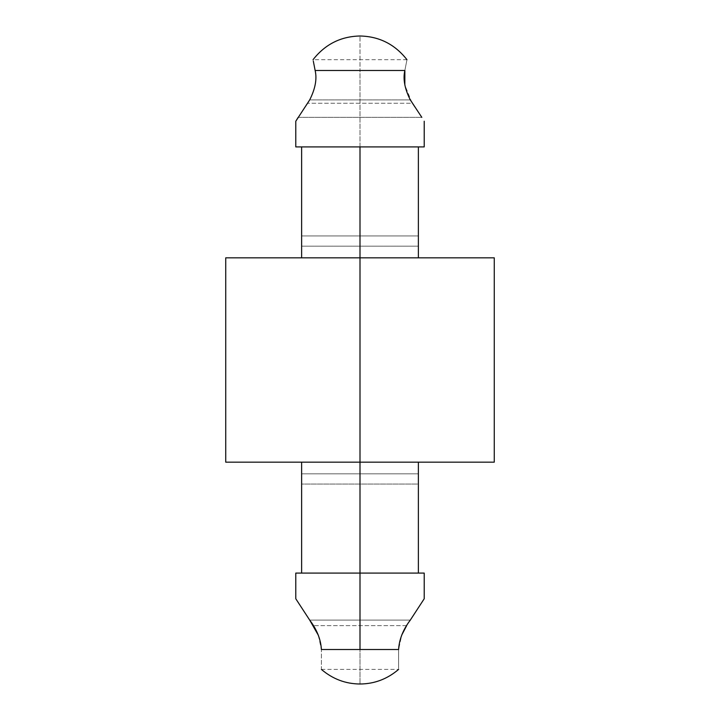 <?xml version="1.0" encoding="UTF-8"?>
<svg xmlns="http://www.w3.org/2000/svg" width="720" height="720" viewBox="0 0 720 720"><rect width="100%" height="100%" fill="white"/><g stroke="black" fill="none" stroke-linecap="round" stroke-linejoin="round"><path stroke-width="0.54" stroke-dasharray="3.6 2.7" d="M421.821 117.36L412.173 103.257L307.827 103.257L298.179 117.36L421.821 117.36L298.179 117.36L307.827 103.257C314.847 91.017 317.286 80.091 315.135 70.479L360 70.479L360 146.916L295.785 146.916L295.785 121.239L295.785 146.916L424.215 146.916L301.626 146.916L360 146.916L360 70.479L404.865 70.479C402.723 80.082 405.153 91.008 412.173 103.257L421.821 117.36M406.665 625.626L313.335 625.626L406.665 625.626L410.301 620.109L309.699 620.109L410.301 620.109L309.699 620.109L410.301 620.109L406.665 625.626C401.535 633.564 398.853 641.529 398.61 649.521C398.61 675.018 398.61 675.018 398.61 649.521L401.733 635.076M318.348 635.283L321.39 649.521C321.39 675.018 321.39 675.018 321.39 649.521C321.138 641.502 318.456 633.537 313.335 625.626L309.699 620.109M301.626 573.084L424.215 573.084L424.215 598.761L424.215 573.084L295.785 573.084L424.215 573.084L295.785 573.084L301.626 573.084L301.626 462.159L418.374 462.159L225.729 462.159L418.374 462.159L418.374 573.084L418.374 484.047L301.626 484.047L301.626 573.084L295.785 573.084L295.785 598.761L295.785 573.084L301.626 573.084L301.626 484.047L418.374 484.047L418.374 473.841L301.626 473.841L301.626 484.047L301.626 473.841L418.374 473.841L301.626 473.841L418.374 473.841L418.374 484.047L301.626 484.047L418.374 484.047L418.374 573.084L424.215 573.084L418.374 573.084L418.374 462.159L301.626 462.159L301.626 573.084M301.626 257.841L494.271 257.841L301.626 257.841L418.374 257.841L301.626 257.841L301.626 146.916L301.626 246.159L418.374 246.159L418.374 235.953L301.626 235.953L418.374 235.953L418.374 246.159L301.626 246.159L418.374 246.159L301.626 246.159L301.626 235.953L418.374 235.953L418.374 146.916L418.374 257.841L418.374 146.916L424.215 146.916L360 146.916L424.215 146.916L424.215 121.239L424.215 146.916L418.374 146.916L418.374 235.953L301.626 235.953L301.626 146.916L295.785 146.916L301.626 146.916L301.626 257.841L360 257.841M398.61 649.521L321.39 649.521C321.39 675.018 321.39 675.018 321.39 649.521L360 649.521L360 684L360 649.521L398.61 649.521C398.61 675.018 398.61 675.018 398.61 649.521M424.215 573.084L424.215 598.761L424.215 573.084M295.785 598.761L295.785 573.084L295.785 598.761M360 462.159L418.374 462.159M410.301 99.891L309.699 99.891L410.301 99.891C404.685 88.74 402.867 78.93 404.865 70.479C407.637 56.205 407.637 56.205 404.865 70.479L360 70.479L360 36L360 70.479L315.135 70.479C312.363 56.205 312.363 56.205 315.135 70.479C317.286 80.091 314.847 91.017 307.827 103.257L412.173 103.257L404.829 85.059M295.785 146.916L295.785 121.239L295.785 146.916M424.215 121.239L424.215 146.916L424.215 121.239M404.865 70.479C407.637 56.205 407.637 56.205 404.865 70.479M418.374 573.084L418.374 473.841L418.374 573.084M418.374 146.916L418.374 246.159L418.374 146.916M321.39 669.402L398.61 669.402M406.953 59.688L313.047 59.688"/><path stroke-width="1.08" d="M401.733 635.076L406.665 625.626M309.699 620.109L295.785 598.761L309.699 620.109L295.785 598.761L295.785 573.084L424.215 573.084L424.215 598.761L410.301 620.109C403.11 629.568 399.213 639.378 398.61 649.521C399.213 639.378 403.11 629.568 410.301 620.109L424.215 598.761L410.301 620.109L424.215 598.761L424.215 573.084L360 573.084L360 649.521L321.39 649.521C321.39 675.018 321.39 675.018 321.39 649.521L360 649.521L360 573.084L295.785 573.084L295.785 598.761L309.699 620.109C316.908 629.604 320.805 639.405 321.39 649.521C321.39 675.018 321.39 675.018 321.39 649.521C320.805 639.405 316.908 629.604 309.699 620.109L318.348 635.283M398.61 649.521C398.61 675.018 398.61 675.018 398.61 649.521C398.61 675.018 398.61 675.018 398.61 649.521L360 649.521L398.61 649.521M295.785 121.239L298.179 117.36L295.785 121.239L295.785 146.916L424.215 146.916L295.785 146.916L295.785 121.239L309.699 99.891L295.785 121.239M360 573.084L360 462.159L360 573.084M301.626 462.159L301.626 573.084L301.626 462.159M360 257.841L360 146.916L360 257.841L225.729 257.841L494.271 257.841L360 257.841L360 462.159L494.271 462.159L225.729 462.159L360 462.159L360 257.841L225.729 257.841L360 257.841M301.626 146.916L301.626 257.841L301.626 146.916M418.374 257.841L418.374 146.916L418.374 257.841M418.374 573.084L418.374 462.159L418.374 573.084M421.821 117.36L410.301 99.891L421.821 117.36M424.215 146.916L424.215 121.239L424.215 146.916M404.829 85.059L404.865 70.479L315.135 70.479C317.133 78.93 315.315 88.731 309.699 99.891C315.315 88.731 317.133 78.93 315.135 70.479L404.865 70.479C407.637 56.205 407.637 56.205 404.865 70.479C407.637 56.205 407.637 56.205 404.865 70.479C402.867 78.93 404.685 88.74 410.301 99.891M315.135 70.479C312.363 56.205 312.363 56.205 315.135 70.479C312.363 56.205 312.363 56.205 315.135 70.479L313.326 61.191M321.39 669.402C332.703 679.041 345.573 683.91 360 684C374.427 683.91 387.297 679.041 398.61 669.402M494.271 462.159L494.271 257.841M225.729 462.159L225.729 257.841M406.953 59.688C394.866 44.289 379.215 36.396 360 36C340.785 36.396 325.134 44.289 313.047 59.688"/></g></svg>
